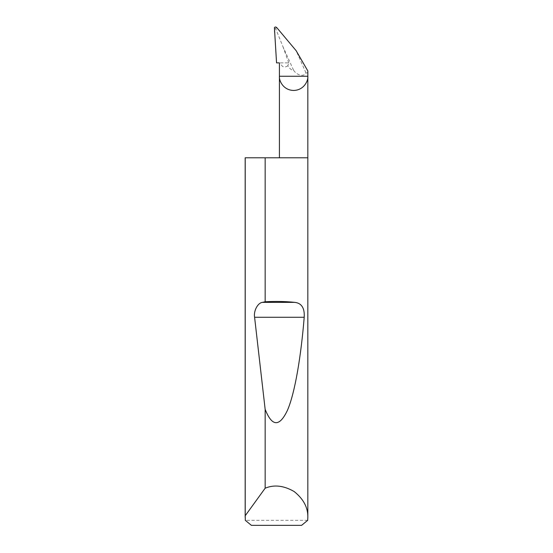 <?xml version="1.0" encoding="UTF-8"?>
<svg xmlns="http://www.w3.org/2000/svg" width="553" height="553" viewBox="0 0 553 553"><rect width="100%" height="100%" fill="white"/><g stroke="black" fill="none" stroke-linecap="round" stroke-linejoin="round"><path stroke-width="0.41" stroke-dasharray="2.77 2.07" d="M307.689 520.338L245.311 520.338M245.173 157.785L307.827 157.785M287.843 65.717C284.366 68.13 281.892 67.183 280.426 62.883L288.763 62.883L287.843 65.717C289.682 68.745 291.604 70.279 293.608 70.307L282.949 46.652L275.843 29.074C275.76 27.913 276.127 27.498 276.949 27.823M288.763 62.883L282.949 46.652M275.843 29.074L274.412 28.321L274.412 27.65M276.555 62.883L279.424 62.883M274.412 32.233L274.412 28.321M280.426 62.883L288.818 62.883M293.608 70.307L293.622 70.328C296.933 75.27 303.943 77.289 305.927 72.816C307.178 73.383 307.814 72.761 307.827 70.943M305.927 72.816L296.132 50.682M251.408 525.35L301.592 525.35"/><path stroke-width="0.83" d="M307.827 517.414L307.689 520.338L301.592 525.35L251.408 525.35L245.311 520.338L245.221 515.742L265.157 488.209C274.157 484.449 283.834 485.562 294.196 491.562C303.535 499.048 308.076 507.661 307.827 517.414L307.827 157.785L265.157 157.785L265.157 301.772C275.657 301.185 285.521 301.385 294.763 302.367C301.62 303.127 304.765 308.097 304.205 317.277C301.039 356.146 294.991 392.913 287.463 410.264C279.493 427.116 272.062 426.812 265.157 409.351L254.594 317.277C253.447 311 257.767 302.802 262.44 302.367L265.157 301.772M265.157 488.209L265.157 409.351M245.173 517.414L245.173 157.785L265.157 157.785M307.827 157.785L307.827 76.252C308.394 80.406 304.136 90.257 293.622 90.45C283.115 90.257 278.85 80.406 279.424 76.252L279.424 62.883L276.555 62.883L274.412 27.65C275.076 26.731 275.926 26.786 276.949 27.823L296.132 50.682L307.827 70.943L307.827 76.252L279.424 76.252L279.424 157.785M245.221 515.742L245.221 157.785M262.44 302.367L294.763 302.367M254.594 317.277L304.205 317.277"/></g></svg>

